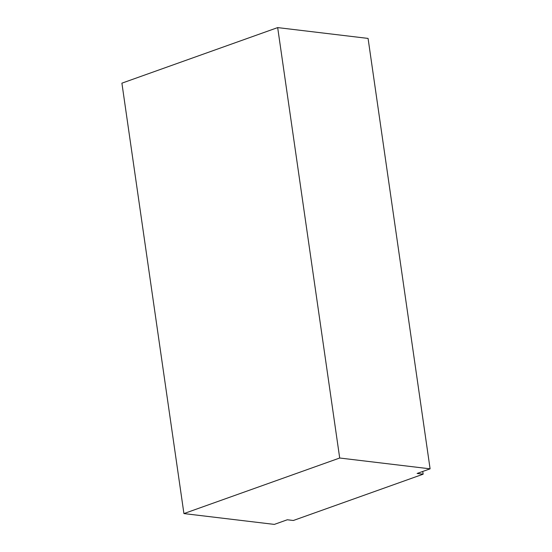 <?xml version="1.0" encoding="UTF-8"?>
<svg xmlns="http://www.w3.org/2000/svg" width="552" height="552" viewBox="0 0 552 552"><rect width="100%" height="100%" fill="white"/><g stroke="black" fill="none" stroke-linecap="round" stroke-linejoin="round"><path stroke-width="0.83" d="M423.142 474.189L417.112 473.464L430.098 468.834L368.074 38.419L277.677 27.6L121.902 83.166L183.926 513.581L274.323 524.4L287.309 519.77L293.333 520.495L423.142 474.189L422.749 471.456M183.926 513.581L339.701 458.015L277.677 27.6M430.098 468.834L339.701 458.015"/></g></svg>
